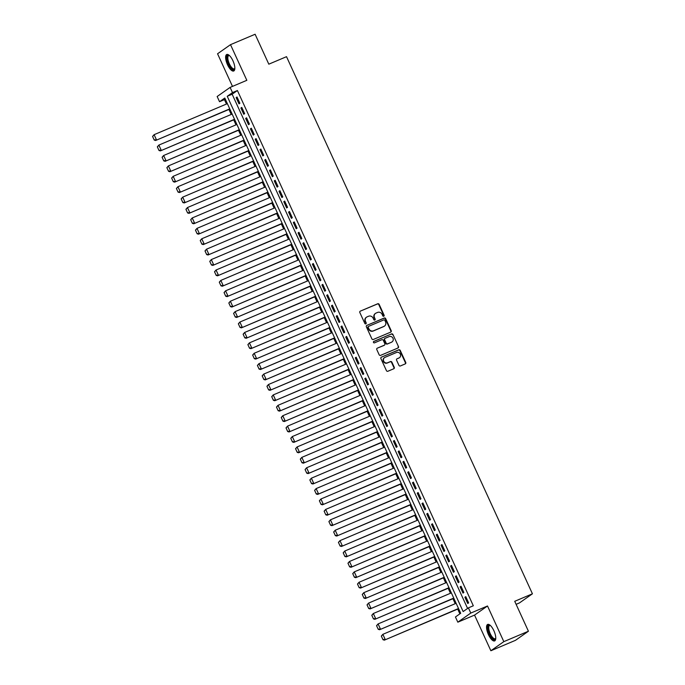 <?xml version="1.0" encoding="UTF-8"?>
<svg xmlns="http://www.w3.org/2000/svg" width="685" height="685" viewBox="0 0 685 685"><rect width="100%" height="100%" fill="white"/><g stroke="black" fill="none" stroke-linecap="round" stroke-linejoin="round"><path stroke-width="1.03" d="M383.78 316.239A0.788 0.728 54.9 0 0 384.122 315.237L379.156 304.38A1.13 1.045 54.9 0 0 377.718 303.772L360.336 311.127A1.13 1.045 54.9 0 0 359.839 312.557L364.814 323.414A0.788 0.728 54.9 0 0 365.944 323.774A0.788 0.728 54.9 0 0 366.167 322.841L365.516 321.436A3.605 3.348 54.9 0 1 367.109 316.855L368.564 316.247A3.605 3.348 54.9 0 1 373.145 318.208L373.787 319.612A0.788 0.728 54.9 0 0 374.918 319.972A0.788 0.728 54.9 0 0 375.14 319.039L374.498 317.634A3.605 3.348 54.9 0 1 376.091 313.054L377.538 312.446A3.605 3.348 54.9 0 1 382.127 314.406L382.769 315.811A0.788 0.728 54.9 0 0 383.78 316.239M383.703 316.264A0.788 0.728 54.9 0 0 383.771 315.485L378.805 304.628A1.13 1.045 54.9 0 0 377.367 304.012L360.336 311.127M365.747 323.868A0.788 0.728 54.9 0 0 365.816 323.089L365.516 321.436M374.729 320.066A0.788 0.728 54.9 0 0 374.789 319.287L374.498 317.634M493.885 630.739A8.956 3.271 -112.9 0 0 487.66 624.42A8.956 3.271 -112.9 0 0 488.422 634.584A8.956 3.271 -112.9 0 0 494.647 640.912A8.956 3.271 -112.9 0 0 493.885 630.739M232.96 60.828A8.956 3.271 -112.9 0 0 226.735 54.509A8.956 3.271 -112.9 0 0 227.497 64.673A8.956 3.271 -112.9 0 0 233.722 71A8.956 3.271 -112.9 0 0 232.96 60.828M398.944 365.353A1.13 1.045 54.9 0 0 400.374 365.961L405.246 363.898A1.13 1.045 54.9 0 0 405.751 362.468L400.228 350.412A1.13 1.045 54.9 0 0 398.798 349.795L381.408 357.159A1.13 1.045 54.9 0 0 380.911 358.589L386.434 370.645A1.13 1.045 54.9 0 0 387.864 371.261L393.755 368.761A1.13 1.045 54.9 0 0 394.26 367.331L391.897 362.177A1.13 1.045 54.9 0 0 390.459 361.56L387.539 362.793A3.014 2.8 54.9 0 1 384.55 357.596A3.014 2.8 54.9 0 1 385.038 357.33L396.478 352.484A3.014 2.8 54.9 0 1 399.466 357.681A3.014 2.8 54.9 0 1 398.987 357.955L397.077 358.76A1.13 1.045 54.9 0 0 396.581 360.19L398.944 365.353M468.403 607.869L470.783 613.066L457.82 622.177L455.439 616.979L460.697 613.28L224.791 98.023L219.534 101.714L217.154 96.508L230.109 87.397L232.498 92.603L227.24 96.294L463.146 611.559L468.403 607.869L473.318 605.78L237.412 90.523L232.498 92.603M230.109 87.397L246.831 80.316L230.511 44.662L255.111 34.25L268.811 64.176L286.518 56.675L532.433 593.801L514.726 601.302L528.426 631.227L503.826 641.639L487.506 605.985L470.783 613.066M390.698 332.122A1.13 1.045 54.9 0 0 391.203 330.692L385.681 318.636A1.13 1.045 54.9 0 0 384.242 318.02L366.86 325.384A1.13 1.045 54.9 0 0 366.364 326.813L371.886 338.869A1.13 1.045 54.9 0 0 373.316 339.477L390.698 332.122A1.13 1.045 54.9 0 0 390.852 330.941L385.33 318.876A1.13 1.045 54.9 0 0 383.9 318.268L366.86 325.384M392.95 334.52L398.473 346.576A1.13 1.045 54.9 0 1 397.976 348.006L380.595 355.369A1.13 1.045 54.9 0 1 379.156 354.753L376.801 349.598A1.13 1.045 54.9 0 1 377.298 348.168L384.345 345.18A1.13 1.045 54.9 0 0 384.842 343.75L383.275 340.325A1.13 1.045 54.9 0 0 381.845 339.717L374.507 342.825A0.788 0.728 54.9 0 1 373.719 341.464A0.788 0.728 54.9 0 1 373.847 341.395L391.52 333.912A1.13 1.045 54.9 0 1 392.95 334.52L398.473 346.576M528.426 631.227L515.462 640.338L490.871 650.75L503.826 641.639M230.511 44.662L217.556 53.772L232.489 86.396M239.878 103.238L237.019 96.987L236.145 97.604L239.005 103.855L239.878 103.238M244.639 113.641L241.779 107.399L240.906 108.016L243.766 114.258L244.639 113.641M249.408 124.053L246.549 117.811L245.675 118.428L248.535 124.67L249.408 124.053M254.178 134.465L251.318 128.215L250.436 128.831L253.296 135.082L254.178 134.465M258.939 144.869L256.079 138.627L255.205 139.243L258.065 145.485L258.939 144.869M263.708 155.281L260.848 149.039L259.975 149.655L262.826 155.897L263.708 155.281M268.469 165.693L265.609 159.442L264.735 160.059L267.595 166.309L268.469 165.693M273.238 176.096L270.378 169.854L269.505 170.471L272.365 176.713L273.238 176.096M278.007 186.508L275.147 180.266L274.265 180.883L277.125 187.125L278.007 186.508M282.768 196.92L279.908 190.67L279.035 191.286L281.895 197.537L282.768 196.92M287.537 207.332L284.677 201.082L283.796 201.698L286.655 207.94L287.537 207.332M292.298 217.736L289.438 211.494L288.565 212.11L291.425 218.352L292.298 217.736M297.067 228.148L294.207 221.906L293.334 222.514L296.194 228.764L297.067 228.148M301.828 238.56L298.968 232.309L298.095 232.926L300.955 239.176L301.828 238.56M306.597 248.963L303.738 242.721L302.864 243.338L305.724 249.58L306.597 248.963M311.367 259.375L308.507 253.133L307.625 253.741L310.485 259.992L311.367 259.375M316.127 269.787L313.268 263.537L312.394 264.153L315.254 270.404L316.127 269.787M320.897 280.191L318.037 273.949L317.164 274.565L320.023 280.807L320.897 280.191M325.658 290.603L322.798 284.361L321.924 284.977L324.784 291.219L325.658 290.603M330.427 301.015L327.567 294.764L326.694 295.381L329.553 301.631L330.427 301.015M335.196 311.418L332.336 305.176L331.454 305.793L334.314 312.035L335.196 311.418M339.957 321.83L337.097 315.588L336.224 316.205L339.084 322.447L339.957 321.83M344.726 332.242L341.866 325.992L340.984 326.608L343.844 332.859L344.726 332.242M349.487 342.654L346.627 336.403L345.754 337.02L348.614 343.262L349.487 342.654M354.256 353.058L351.396 346.815L350.523 347.432L353.383 353.674L354.256 353.058M359.017 363.47L356.166 357.219L355.284 357.835L358.144 364.086L359.017 363.47M363.786 373.882L360.926 367.631L360.053 368.247L362.913 374.489L363.786 373.882M368.556 384.285L365.696 378.043L364.814 378.659L367.674 384.901L368.556 384.285M373.316 394.697L370.457 388.455L369.583 389.063L372.443 395.313L373.316 394.697M378.086 405.109L375.226 398.858L374.352 399.475L377.212 405.725L378.086 405.109M382.846 415.512L379.987 409.27L379.113 409.887L381.973 416.129L382.846 415.512M387.616 425.924L384.756 419.682L383.883 420.29L386.742 426.541L387.616 425.924M392.385 436.336L389.525 430.086L388.643 430.702L391.503 436.953L392.385 436.336M397.146 446.74L394.286 440.498L393.413 441.114L396.272 447.356L397.146 446.74M401.915 457.152L399.055 450.91L398.182 451.526L401.033 457.768L401.915 457.152M406.676 467.564L403.816 461.313L402.943 461.93L405.803 468.18L406.676 467.564M411.445 477.967L408.585 471.725L407.712 472.342L410.572 478.584L411.445 477.967M416.206 488.379L413.355 482.137L412.473 482.754L415.333 488.996L416.206 488.379M420.975 498.791L418.115 492.541L417.242 493.157L420.102 499.408L420.975 498.791M425.745 509.203L422.885 502.953L422.003 503.569L424.863 509.811L425.745 509.203M430.505 519.607L427.645 513.365L426.772 513.981L429.632 520.223L430.505 519.607M435.275 530.019L432.415 523.768L431.541 524.385L434.401 530.635L435.275 530.019M440.035 540.431L437.176 534.18L436.302 534.797L439.162 541.039L440.035 540.431M444.805 550.834L441.945 544.592L441.071 545.209L443.931 551.451L444.805 550.834M449.574 561.246L446.714 555.004L445.832 555.612L448.692 561.863L449.574 561.246M454.335 571.658L451.475 565.408L450.602 566.024L453.461 572.275L454.335 571.658M459.104 582.062L456.244 575.82L455.371 576.436L458.222 582.678L459.104 582.062M463.865 592.474L461.005 586.232L460.132 586.848L462.991 593.09L463.865 592.474M237.412 90.523L232.155 94.213L467.59 608.434M464.901 597.251L467.761 603.502L468.634 602.886L465.774 596.635L464.901 597.251L465.868 596.84M225.262 99.06L224.449 99.633L226.47 104.034M228.944 109.446L231.23 114.446M233.713 119.858L236 124.85M238.474 130.261L240.769 135.262M243.243 140.673L245.53 145.674M248.013 151.085L250.299 156.086M252.774 161.489L255.06 166.489M257.543 171.901L259.829 176.901M262.304 182.313L264.598 187.313M267.073 192.716L269.359 197.717M271.834 203.128L274.128 208.129M276.603 213.54L278.889 218.541M281.372 223.944L283.658 228.944M286.133 234.356L288.428 239.356M290.902 244.768L293.189 249.768M295.663 255.18L297.958 260.172M300.432 265.583L302.719 270.584M305.202 275.995L307.488 280.996M309.962 286.407L312.249 291.408M314.732 296.81L317.018 301.811M319.493 307.222L321.787 312.223M324.262 317.634L326.548 322.635M329.023 328.038L331.317 333.038M333.792 338.45L336.078 343.45M338.561 348.862L340.847 353.862M343.322 359.265L345.617 364.266M348.091 369.677L350.377 374.678M352.852 380.089L355.147 385.09M357.621 390.501L359.908 395.493M362.391 400.905L364.677 405.905M367.151 411.317L369.438 416.317M371.921 421.729L374.207 426.721M376.681 432.132L378.976 437.133M381.451 442.544L383.737 447.545M386.212 452.956L388.506 457.957M390.981 463.36L393.267 468.36M395.75 473.772L398.036 478.772M400.511 484.184L402.806 489.184M405.28 494.587L407.566 499.588M410.041 504.999L412.336 510M414.81 515.411L417.096 520.412M419.58 525.815L421.866 530.815M424.34 536.227L426.635 541.227M429.11 546.639L431.396 551.639M433.87 557.051L436.165 562.042M438.64 567.454L440.926 572.454M443.409 577.866L445.695 582.866M448.17 588.278L450.456 593.279M452.939 598.681L455.225 603.682M457.7 609.093L459.883 613.854M516.113 604.333L519.47 602.911L532.433 593.801M487.506 605.985L474.542 615.096L490.871 650.75M474.542 615.096L457.82 622.177M224.449 99.633L219.534 101.714M232.155 94.213L227.24 96.294M236.145 97.604L237.113 97.193M240.906 108.016L241.874 107.605M245.675 118.428L246.643 118.017M250.436 128.831L251.412 128.42M255.205 139.243L256.173 138.832M259.975 149.655L260.942 149.244M264.735 160.059L265.703 159.648M269.505 170.471L270.472 170.06M274.265 180.883L275.242 180.472M279.035 191.286L280.002 190.875M283.796 201.698L284.772 201.287M288.565 212.11L289.532 211.699M293.334 222.514L294.302 222.103M298.095 232.926L299.062 232.515M302.864 243.338L303.832 242.927M307.625 253.741L308.601 253.339M312.394 264.153L313.362 263.742M317.164 274.565L318.131 274.154M321.924 284.977L322.892 284.566M326.694 295.381L327.661 294.97M331.454 305.793L332.43 305.382M336.224 316.205L337.191 315.794M340.984 326.608L341.961 326.197M345.754 337.02L346.721 336.609M350.523 347.432L351.491 347.021M355.284 357.835L356.251 357.424M360.053 368.247L361.021 367.836M364.814 378.659L365.79 378.248M369.583 389.063L370.551 388.652M374.352 399.475L375.32 399.064M379.113 409.887L380.081 409.476M383.883 420.29L384.85 419.888M388.643 430.702L389.619 430.291M393.413 441.114L394.38 440.703M398.182 451.526L399.149 451.115M402.943 461.93L403.91 461.519M407.712 472.342L408.68 471.931M412.473 482.754L413.449 482.343M417.242 493.157L418.21 492.746M422.003 503.569L422.979 503.158M426.772 513.981L427.74 513.57M431.541 524.385L432.509 523.974M436.302 534.797L437.27 534.386M441.071 545.209L442.039 544.798M445.832 555.612L446.808 555.201M450.602 566.024L451.569 565.613M455.371 576.436L456.338 576.025M460.132 586.848L461.099 586.437M375.346 313.507A3.605 3.348 54.9 0 0 374.147 317.883M366.364 317.309A3.605 3.348 54.9 0 0 365.165 321.685M384.842 320.332A0.788 0.728 54.9 0 0 383.84 319.904L368.581 326.36A0.788 0.728 54.9 0 0 368.23 327.361L368.907 328.843A3.605 3.348 54.9 0 0 373.496 330.804L383.925 326.394A3.605 3.348 54.9 0 0 385.518 321.813L384.842 320.332M368.23 326.608A0.788 0.728 54.9 0 0 367.879 327.61L368.23 327.361M384.328 326.188A3.605 3.348 54.9 0 1 383.574 326.634L373.145 331.052A3.605 3.348 54.9 0 1 368.564 329.091L367.879 327.61M397.968 348.014A1.13 1.045 54.9 0 0 398.122 346.824M377.298 348.168L383.994 345.428A1.13 1.045 54.9 0 0 384.328 345.189L383.994 345.428M373.573 341.609L391.52 333.912M391.657 342.08A3.014 2.8 54.9 0 0 392.856 337.996A3.014 2.8 54.9 0 0 389.157 336.618L385.124 338.322A1.13 1.045 54.9 0 0 384.627 339.751L386.194 343.176A1.13 1.045 54.9 0 0 387.624 343.793L391.306 342.329A3.014 2.8 54.9 0 0 391.966 341.935M384.773 338.57A1.13 1.045 54.9 0 0 384.276 340L384.627 339.751M391.306 342.329L387.282 344.041A1.13 1.045 54.9 0 1 385.843 343.425L384.276 340M392.599 334.768A1.13 1.045 54.9 0 0 391.169 334.152M399.286 357.801A3.014 2.8 54.9 0 1 398.636 358.195L397.077 358.76M384.388 357.724A3.014 2.8 54.9 0 0 387.188 363.041L387.539 362.793M393.747 368.77A1.13 1.045 54.9 0 0 393.909 367.58L391.546 362.416A1.13 1.045 54.9 0 0 390.108 361.808L387.188 363.041M405.237 363.898A1.13 1.045 54.9 0 0 405.4 362.716L399.877 350.66A1.13 1.045 54.9 0 0 398.447 350.044L381.408 357.159M152.567 136.435L154.236 140.074L152.567 136.435L154.099 134.68L227.369 103.658M229.749 108.864L155.606 140.502L229.843 109.061M152.918 136.187L154.099 134.68L156.488 139.886L154.587 139.826M154.236 140.074L155.606 140.502M234.835 68.491A7.749 2.834 67.1 0 1 234.818 68.543A7.749 2.834 67.1 0 1 228.653 64.082A7.749 2.834 67.1 0 1 229.261 55.425A7.749 2.834 67.1 0 1 229.312 55.451M229.441 55.562A7.175 2.62 -112.9 0 0 228.713 55.605A7.175 2.62 -112.9 0 0 229.321 63.748A7.175 2.62 -112.9 0 0 234.304 68.817A7.175 2.62 -112.9 0 0 234.844 68.32M227.249 54.406A8.896 3.254 -112.9 0 0 228.302 64.33A8.896 3.254 -112.9 0 0 234.142 70.701M495.76 638.403A7.749 2.834 67.1 0 1 495.743 638.454A7.749 2.834 67.1 0 1 491.111 636.742A7.749 2.834 67.1 0 1 487.968 627.075A7.749 2.834 67.1 0 1 490.186 625.337A7.749 2.834 67.1 0 1 490.237 625.362M490.366 625.473A7.175 2.62 -112.9 0 0 489.638 625.516A7.175 2.62 -112.9 0 0 488.756 627.254A7.175 2.62 -112.9 0 0 490.957 635.055A7.175 2.62 -112.9 0 0 495.229 638.728A7.175 2.62 -112.9 0 0 495.769 638.232M488.174 624.318A8.896 3.254 -112.9 0 0 487.386 626.296A8.896 3.254 -112.9 0 0 489.886 635.569A8.896 3.254 -112.9 0 0 495.067 640.612M157.336 146.838L159.006 150.486L157.336 146.838L158.869 145.083L232.129 114.061M234.518 119.267L160.376 150.905L234.612 119.473M157.687 146.59L158.869 145.083L161.249 150.289L159.357 150.238M159.006 150.486L160.376 150.905M162.097 157.25L163.766 160.889L162.097 157.25L163.638 155.495L236.899 124.473M239.279 129.679L165.145 161.317L239.373 129.885M162.448 157.002L163.638 155.495L166.018 160.701L164.117 160.65M163.766 160.889L165.145 161.317M166.866 167.662L168.536 171.301L166.866 167.662L168.399 165.907L241.668 134.885M244.048 140.091L169.906 171.73L244.143 140.297M167.217 167.414L168.399 165.907L170.779 171.113L168.887 171.053M168.536 171.301L169.906 171.73M171.635 178.066L173.296 181.713L171.635 178.066L173.168 176.319L246.429 145.288M248.809 150.494L174.675 182.133L248.903 150.7M171.978 177.826L173.168 176.319L175.548 181.516L173.648 181.465M173.296 181.713L174.675 182.133M176.396 188.478L178.066 192.117L176.396 188.478L177.929 186.722L251.198 155.701M253.578 160.906L179.436 192.545L253.673 161.112M176.747 188.229L177.929 186.722L180.318 191.928L178.417 191.877M178.066 192.117L179.436 192.545M181.165 198.89L182.835 202.529L181.165 198.89L182.698 197.134L255.959 166.112M258.348 171.319L184.205 202.957L258.442 171.524M181.516 198.641L182.698 197.134L185.078 202.34L183.178 202.28M182.835 202.529L184.205 202.957M185.926 209.293L187.596 212.941L185.926 209.293L187.467 207.546L260.728 176.524M263.108 181.722L188.974 213.36L263.203 181.927M186.277 209.053L187.467 207.546L189.848 212.744L187.947 212.692M187.596 212.941L188.974 213.36M190.695 219.705L192.365 223.353L190.695 219.705L192.228 217.95L265.497 186.928M267.878 192.134L193.735 223.772L267.972 192.339M191.046 219.457L192.228 217.95L194.608 223.156L192.716 223.105M192.365 223.353L193.735 223.772M195.456 230.117L197.126 233.756L195.456 230.117L196.997 228.362L270.258 197.34M272.639 202.546L198.504 234.184L272.733 202.751M195.807 229.869L196.997 228.362L199.378 233.568L197.477 233.508M197.126 233.756L198.504 234.184M200.225 240.521L201.895 244.168L200.225 240.521L201.758 238.774L275.027 207.752M277.408 212.949L203.265 244.588L277.502 213.155M200.577 240.281L201.758 238.774L204.147 243.98L202.246 243.92M201.895 244.168L203.265 244.588M204.995 250.933L206.656 254.58L204.995 250.933L206.527 249.177L279.788 218.155M282.177 223.361L208.035 255L282.271 223.567M205.346 250.684L206.527 249.177L208.908 254.383L207.007 254.332M206.656 254.58L208.035 255M209.756 261.345L211.425 264.984L209.756 261.345L211.288 259.589L284.558 228.567M286.938 233.773L212.795 265.412L287.032 233.979M210.107 261.096L211.288 259.589L213.677 264.795L211.776 264.744M211.425 264.984L212.795 265.412M214.525 271.757L216.195 275.396L214.525 271.757L216.058 270.001L289.318 238.979M291.707 244.177L217.565 275.815L291.801 244.382M214.876 271.508L216.058 270.001L218.438 275.207L216.546 275.147M216.195 275.396L217.565 275.815M219.286 282.16L220.955 285.808L219.286 282.16L220.827 280.405L294.088 249.383M296.468 254.589L222.334 286.227L296.562 254.794M219.637 281.912L220.827 280.405L223.207 285.611L221.306 285.559M220.955 285.808L222.334 286.227M224.055 292.572L225.725 296.211L224.055 292.572L225.588 290.817L298.857 259.795M301.237 265.001L227.095 296.639L301.332 265.206M224.406 292.324L225.588 290.817L227.977 296.023L226.076 295.971M225.725 296.211L227.095 296.639M228.824 302.984L230.485 306.623L228.824 302.984L230.357 301.229L303.618 270.207M305.998 275.413L231.864 307.051L306.092 275.618M229.175 302.736L230.357 301.229L232.737 306.435L230.836 306.375M230.485 306.623L231.864 307.051M233.585 313.387L235.255 317.035L233.585 313.387L235.118 311.641L308.387 280.61M310.767 285.816L236.625 317.455L310.862 286.022M233.936 313.148L235.118 311.641L237.507 316.838L235.606 316.787M235.255 317.035L236.625 317.455M238.354 323.8L240.024 327.439L238.354 323.8L239.887 322.044L313.148 291.022M315.537 296.228L241.394 327.867L315.631 296.434M238.705 323.551L239.887 322.044L242.267 327.25L240.367 327.199M240.024 327.439L241.394 327.867M243.115 334.212L244.785 337.851L243.115 334.212L244.656 332.456L317.917 301.434M320.297 306.64L246.163 338.279L320.392 306.846M243.466 333.963L244.656 332.456L247.037 337.662L245.136 337.602M244.785 337.851L246.163 338.279M247.884 344.615L249.554 348.263L247.884 344.615L249.417 342.868L322.686 311.838M325.067 317.044L250.924 348.682L325.161 317.249M248.235 344.375L249.417 342.868L251.797 348.066L249.905 348.014M249.554 348.263L250.924 348.682M252.654 355.027L254.315 358.675L252.654 355.027L254.186 353.272L327.447 322.25M329.827 327.456L255.693 359.094L329.922 327.661M252.996 354.779L254.186 353.272L256.567 358.478L254.666 358.426M254.315 358.675L255.693 359.094M257.414 365.439L259.084 369.078L257.414 365.439L258.947 363.684L332.216 332.662M334.597 337.868L260.454 369.506L334.691 338.073M257.766 365.191L258.947 363.684L261.336 368.89L259.435 368.83M259.084 369.078L260.454 369.506M262.184 375.842L263.853 379.49L262.184 375.842L263.716 374.096L336.977 343.074M339.366 348.271L265.223 379.91L339.46 348.477M262.535 375.603L263.716 374.096L266.097 379.293L264.196 379.242M263.853 379.49L265.223 379.91M266.945 386.254L268.614 389.902L266.945 386.254L268.486 384.499L341.746 353.477M344.127 358.683L269.993 390.322L344.221 358.889M267.296 386.006L268.486 384.499L270.866 389.705L268.965 389.654M268.614 389.902L269.993 390.322M271.714 396.666L273.383 400.305L271.714 396.666L273.246 394.911L346.507 363.889M348.896 369.095L274.753 400.734L348.99 369.301M272.065 396.418L273.246 394.911L275.627 400.117L273.735 400.066M273.383 400.305L274.753 400.734M276.475 407.07L278.144 410.717L276.475 407.07L278.016 405.323L351.277 374.301M353.657 379.499L279.523 411.137L353.751 379.704M276.826 406.83L278.016 405.323L280.396 410.529L278.495 410.469M278.144 410.717L279.523 411.137M281.244 417.482L282.914 421.129L281.244 417.482L282.777 415.726L356.046 384.705M358.426 389.911L284.284 421.549L358.52 390.116M281.595 417.233L282.777 415.726L285.166 420.933L283.265 420.881M282.914 421.129L284.284 421.549M286.013 427.894L287.674 431.533L286.013 427.894L287.546 426.138L360.807 395.117M363.196 400.323L289.053 431.961L363.281 400.528M286.364 427.645L287.546 426.138L289.926 431.344L288.025 431.293M287.674 431.533L289.053 431.961M290.774 438.306L292.444 441.945L290.774 438.306L292.307 436.55L365.576 405.529M367.956 410.735L293.814 442.373L368.05 410.931M291.125 438.058L292.307 436.55L294.696 441.756L292.795 441.697M292.444 441.945L293.814 442.373M295.543 448.709L297.213 452.357L295.543 448.709L297.076 446.954L370.337 415.932M372.726 421.138L298.583 452.776L372.82 421.343M295.894 448.461L297.076 446.954L299.456 452.16L297.564 452.109M297.213 452.357L298.583 452.776M300.304 459.121L301.974 462.76L300.304 459.121L301.845 457.366L375.106 426.344M377.486 431.55L303.352 463.188L377.581 431.755M300.655 458.873L301.845 457.366L304.226 462.572L302.325 462.521M301.974 462.76L303.352 463.188M305.073 469.533L306.743 473.172L305.073 469.533L306.606 467.778L379.875 436.756M382.256 441.962L308.113 473.6L382.35 442.167M305.424 469.285L306.606 467.778L308.986 472.984L307.094 472.924M306.743 473.172L308.113 473.6M309.843 479.937L311.504 483.584L309.843 479.937L311.375 478.19L384.636 447.159M387.016 452.365L312.882 484.004L387.111 452.571M310.185 479.697L311.375 478.19L313.756 483.387L311.855 483.336M311.504 483.584L312.882 484.004M314.603 490.349L316.273 493.988L314.603 490.349L316.136 488.593L389.405 457.571M391.786 462.777L317.643 494.416L391.88 462.983M314.954 490.1L316.136 488.593L318.525 493.799L316.624 493.748M316.273 493.988L317.643 494.416M319.373 500.761L321.042 504.4L319.373 500.761L320.905 499.005L394.166 467.983M396.555 473.189L322.412 504.828L396.649 473.395M319.724 500.512L320.905 499.005L323.286 504.211L321.385 504.151M321.042 504.4L322.412 504.828M324.133 511.164L325.803 514.812L324.133 511.164L325.675 509.417L398.935 478.395M401.316 483.593L327.182 515.231L401.41 483.798M324.484 510.924L325.675 509.417L328.055 514.615L326.154 514.563M325.803 514.812L327.182 515.231M328.903 521.576L330.572 525.224L328.903 521.576L330.435 519.821L403.696 488.799M406.085 494.005L331.942 525.643L406.179 494.21M329.254 521.328L330.435 519.821L332.816 525.027L330.923 524.975M330.572 525.224L331.942 525.643M333.663 531.988L335.333 535.627L333.663 531.988L335.205 530.233L408.466 499.211M410.846 504.417L336.712 536.055L410.94 504.622M334.015 531.74L335.205 530.233L337.585 535.439L335.684 535.379M335.333 535.627L336.712 536.055M338.433 542.392L340.102 546.039L338.433 542.392L339.966 540.645L413.235 509.623M415.615 514.82L341.472 546.459L415.709 515.026M338.784 542.152L339.966 540.645L342.354 545.851L340.454 545.791M340.102 546.039L341.472 546.459M343.202 552.804L344.863 556.451L343.202 552.804L344.735 551.048L417.996 520.026M420.384 525.232L346.242 556.871L420.479 525.438M343.553 552.555L344.735 551.048L347.115 556.254L345.214 556.203M344.863 556.451L346.242 556.871M347.963 563.216L349.633 566.855L347.963 563.216L349.496 561.46L422.765 530.438M425.145 535.644L351.003 567.283L425.239 535.85M348.314 562.967L349.496 561.46L351.884 566.666L349.984 566.615M349.633 566.855L351.003 567.283M352.732 573.619L354.402 577.267L352.732 573.619L354.265 571.872L427.526 540.85M429.915 546.048L355.772 577.686L430.009 546.253M353.083 573.379L354.265 571.872L356.645 577.078L354.753 577.018M354.402 577.267L355.772 577.686M357.493 584.031L359.163 587.679L357.493 584.031L359.034 582.276L432.295 551.254M434.675 556.46L360.541 588.098L434.769 556.665M357.844 583.783L359.034 582.276L361.415 587.482L359.514 587.43M359.163 587.679L360.541 588.098M362.262 594.443L363.932 598.082L362.262 594.443L363.795 592.688L437.064 561.666M439.445 566.872L365.302 598.51L439.539 567.077M362.613 594.195L363.795 592.688L366.184 597.894L364.283 597.842M363.932 598.082L365.302 598.51M367.032 604.855L368.693 608.494L367.032 604.855L368.564 603.1L441.825 572.078M444.205 577.284L370.071 608.922L444.3 577.481M367.374 604.607L368.564 603.1L370.945 608.306L369.044 608.246M368.693 608.494L370.071 608.922M371.792 615.258L373.462 618.906L371.792 615.258L373.325 613.512L446.594 582.481M448.975 587.687L374.832 619.326L449.069 587.893M372.143 615.01L373.325 613.512L375.714 618.709L373.813 618.658M373.462 618.906L374.832 619.326M376.562 625.67L378.231 629.309L376.562 625.67L378.094 623.915L451.355 592.893M453.744 598.099L379.601 629.738L453.838 598.305M376.913 625.422L378.094 623.915L380.475 629.121L378.574 629.07M378.231 629.309L379.601 629.738M381.322 636.082L382.992 639.721L381.322 636.082L382.864 634.327L456.124 603.305M458.505 608.511L384.371 640.15L458.599 608.717M381.673 635.834L382.864 634.327L385.244 639.533L383.343 639.473M382.992 639.721L384.371 640.15"/></g></svg>
